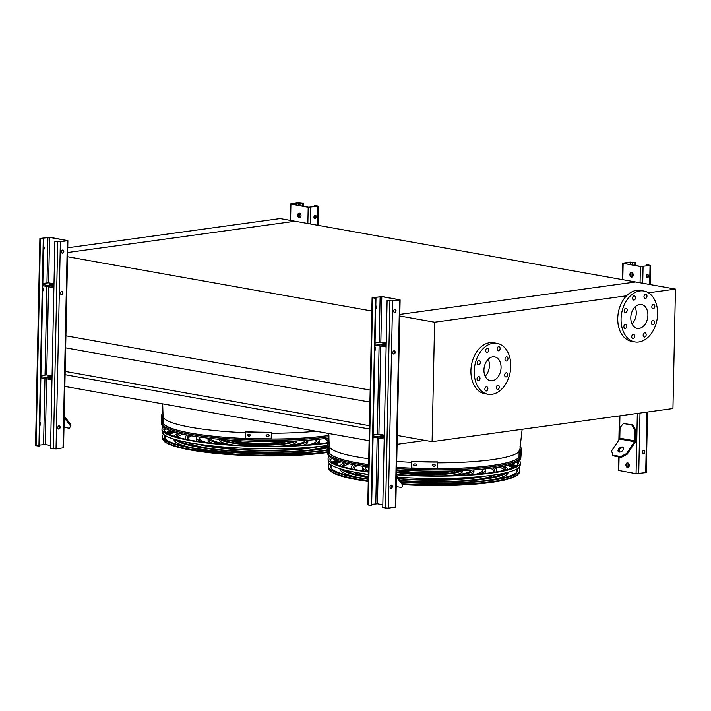 <?xml version="1.0" encoding="UTF-8"?>
<svg xmlns="http://www.w3.org/2000/svg" width="711" height="711" viewBox="0 0 711 711"><rect width="100%" height="100%" fill="white"/><g stroke="black" fill="none" stroke-linecap="round" stroke-linejoin="round"><path stroke-width="1.07" d="M37.105 371.213L39.612 251.756M67.749 247.775L280.116 218.57L295.065 221.237L67.652 252.512L295.065 221.237L635.581 281.974L399.813 314.395L635.581 281.974L675.45 289.084L648.468 292.799M397.085 444.295L425.187 440.429M64.843 386.429L369.107 440.696M65.092 374.715L369.356 428.991M65.163 371.426L369.418 425.693M65.652 347.848L369.916 402.115M65.359 335.708L370.164 390.072M67.021 256.644L371.826 311.009M519.19 457.04A95.39 15.064 -178.8 0 1 491.825 465.501A95.39 15.064 -178.8 0 1 396.605 467.314M368.609 464.55A95.39 15.064 -178.8 0 1 329.575 453.174M328.926 435.408A95.39 15.064 -178.8 0 1 325.718 435.87A95.39 15.064 -178.8 0 1 226.622 437.407A95.39 15.064 -178.8 0 1 163.468 423.543M626.542 295.812L434.608 322.207L432.101 441.664L672.944 408.541L675.45 289.084M434.608 322.207L399.235 315.897M432.101 441.664L396.729 435.354M488.199 359.277A12.096 8.416 -79.9 0 1 489.426 365.552A12.096 8.416 -79.9 0 1 485.169 376.261M501.059 367.623A12.096 8.416 -79.9 0 1 490.377 380.714A12.096 8.416 -79.9 0 1 484.209 367.32A12.096 8.416 -79.9 0 1 494.625 356.886A12.096 8.416 -79.9 0 1 501.059 367.623M504.65 375.097A2.115 1.475 100.1 0 0 505.77 376.972A2.115 1.475 100.1 0 0 507.592 375.15A2.115 1.475 100.1 0 0 506.516 372.813A2.115 1.475 100.1 0 0 504.65 375.097M504.988 359.117A2.115 1.475 100.1 0 0 506.108 360.992A2.115 1.475 100.1 0 0 507.93 359.171A2.115 1.475 100.1 0 0 506.854 356.833A2.115 1.475 100.1 0 0 504.988 359.117M497.131 348.932A2.115 1.475 100.1 0 0 498.251 350.807A2.115 1.475 100.1 0 0 500.073 348.985A2.115 1.475 100.1 0 0 498.998 346.648A2.115 1.475 100.1 0 0 497.131 348.932M485.693 350.505A2.115 1.475 100.1 0 0 486.813 352.38A2.115 1.475 100.1 0 0 488.635 350.559A2.115 1.475 100.1 0 0 487.559 348.221A2.115 1.475 100.1 0 0 485.693 350.505M477.365 362.921A2.115 1.475 100.1 0 0 478.485 364.796A2.115 1.475 100.1 0 0 480.307 362.974A2.115 1.475 100.1 0 0 479.232 360.628A2.115 1.475 100.1 0 0 477.365 362.921M477.028 378.892A2.115 1.475 100.1 0 0 478.148 380.776A2.115 1.475 100.1 0 0 479.969 378.945A2.115 1.475 100.1 0 0 478.894 376.608A2.115 1.475 100.1 0 0 477.028 378.892M484.884 389.086A2.115 1.475 100.1 0 0 486.004 390.961A2.115 1.475 100.1 0 0 487.826 389.13A2.115 1.475 100.1 0 0 486.751 386.793A2.115 1.475 100.1 0 0 484.884 389.086M496.322 387.504A2.115 1.475 100.1 0 0 497.442 389.388A2.115 1.475 100.1 0 0 499.264 387.557A2.115 1.475 100.1 0 0 498.189 385.22A2.115 1.475 100.1 0 0 496.322 387.504M510.774 366.289A25.845 17.988 -79.9 0 1 487.959 394.25A25.845 17.988 -79.9 0 1 474.797 365.641A25.845 17.988 -79.9 0 1 497.042 343.36A25.845 17.988 -79.9 0 1 510.774 366.289M487.959 394.25L484.644 393.654A25.845 17.988 -79.9 0 1 471.473 365.054A25.845 17.988 -79.9 0 1 493.718 342.764L497.042 343.36M639.091 328.402A12.096 8.416 -79.9 0 1 637.225 328.366A12.096 8.416 -79.9 0 1 631.057 314.982A12.096 8.416 -79.9 0 1 641.473 304.548A12.096 8.416 -79.9 0 1 647.819 316.608A12.096 8.416 -79.9 0 1 639.091 328.402M635.047 306.93A12.096 8.416 -79.9 0 1 632.017 323.914M651.498 322.75A2.115 1.475 100.1 0 0 652.618 324.625A2.115 1.475 100.1 0 0 654.44 322.803A2.115 1.475 100.1 0 0 653.365 320.465A2.115 1.475 100.1 0 0 651.498 322.75M651.827 306.779A2.115 1.475 100.1 0 0 652.956 308.654A2.115 1.475 100.1 0 0 654.769 306.832A2.115 1.475 100.1 0 0 653.693 304.486A2.115 1.475 100.1 0 0 651.827 306.779M643.979 296.594A2.115 1.475 100.1 0 0 645.099 298.469A2.115 1.475 100.1 0 0 646.921 296.638A2.115 1.475 100.1 0 0 645.837 294.301A2.115 1.475 100.1 0 0 643.979 296.594M632.532 298.167A2.115 1.475 100.1 0 0 633.661 300.042A2.115 1.475 100.1 0 0 635.474 298.211A2.115 1.475 100.1 0 0 634.399 295.874A2.115 1.475 100.1 0 0 632.532 298.167M624.205 310.574A2.115 1.475 100.1 0 0 625.333 312.449A2.115 1.475 100.1 0 0 627.146 310.627A2.115 1.475 100.1 0 0 626.071 308.29A2.115 1.475 100.1 0 0 624.205 310.574M623.876 326.553A2.115 1.475 100.1 0 0 624.996 328.429A2.115 1.475 100.1 0 0 626.818 326.607A2.115 1.475 100.1 0 0 625.742 324.26A2.115 1.475 100.1 0 0 623.876 326.553M631.723 336.738A2.115 1.475 100.1 0 0 632.852 338.614A2.115 1.475 100.1 0 0 634.665 336.792A2.115 1.475 100.1 0 0 633.59 334.446A2.115 1.475 100.1 0 0 631.723 336.738M643.171 335.165A2.115 1.475 100.1 0 0 644.29 337.041A2.115 1.475 100.1 0 0 646.112 335.219A2.115 1.475 100.1 0 0 645.037 332.872A2.115 1.475 100.1 0 0 643.171 335.165M638.807 341.973A25.845 17.988 -79.9 0 1 634.807 341.902A25.845 17.988 -79.9 0 1 621.636 313.302A25.845 17.988 -79.9 0 1 643.882 291.012A25.845 17.988 -79.9 0 1 657.444 316.786A25.845 17.988 -79.9 0 1 638.807 341.973M634.807 341.902L631.484 341.307A25.845 17.988 -79.9 0 1 618.312 312.707A25.845 17.988 -79.9 0 1 640.558 290.426L643.882 291.012M625.92 464.878A2.346 1.644 82.2 0 1 627.262 462.852A2.346 1.644 82.2 0 1 629.244 465.474A2.346 1.644 82.2 0 1 627.902 467.509A2.346 1.644 82.2 0 1 625.92 464.878M647.525 412.042L646.255 472.575L636.069 473.677L618.241 470.371L618.526 456.809M635.59 262.635L630.613 262.163L623.636 263.39L640.904 266.465L649.543 265.541L647.223 264.705L650.592 265.434L640.407 266.536L622.587 263.23L630.106 262.075L635.59 262.635L635.527 265.505M629.91 274.446A2.346 1.644 82.2 0 1 631.244 272.411A2.346 1.644 82.2 0 1 633.225 275.033A2.346 1.644 82.2 0 1 631.883 277.068A2.346 1.644 82.2 0 1 629.91 274.446M632.594 424.858L635.812 430.093L634.985 430.208L631.759 424.974L632.594 424.858L623.458 423.498L620.036 427.542L619.814 438.18A1.173 0.818 -79.9 0 1 619.557 439.034L611.593 450.898L613.069 455.831L621.37 457.315L620.801 456.578L612.5 455.093M620.801 456.578L626.542 453.565L627.111 454.302L635.074 442.438A2.346 1.635 100.1 0 0 635.59 440.731L635.812 430.093M631.501 272.402A2.346 1.644 -97.8 0 0 630.435 274.89A2.346 1.644 -97.8 0 0 632.132 277.006M627.511 462.843A2.346 1.644 -97.8 0 0 626.444 465.332A2.346 1.644 -97.8 0 0 628.142 467.447M646.717 264.776L646.699 265.932M646.503 275.201L646.459 277.397M647.374 274.562A1.644 1.146 -79.9 0 1 648.005 275.93A1.644 1.146 -79.9 0 1 646.806 277.717M635.092 262.706L635.039 265.425M644.815 451.849A1.644 1.146 100.1 0 0 643.944 450.383A1.644 1.146 100.1 0 0 642.531 451.805A1.644 1.146 100.1 0 0 643.366 453.627A1.644 1.146 100.1 0 0 644.815 451.849M648.503 276.019A1.644 1.146 100.1 0 0 647.623 274.562A1.644 1.146 100.1 0 0 646.21 275.984A1.644 1.146 100.1 0 0 647.046 277.797A1.644 1.146 100.1 0 0 648.503 276.019M642.824 451.032L642.771 453.218M643.686 450.383A1.644 1.146 -79.9 0 1 644.317 451.761A1.644 1.146 -79.9 0 1 643.126 453.538M631.759 424.974L623.458 423.498M634.985 430.208L634.763 440.847A1.173 0.818 -79.9 0 1 634.505 441.7L626.542 453.565M619.183 452.054A3.288 2 -37.6 0 0 622.712 450.561A3.288 2 -37.6 0 0 623.485 447.521A3.288 2 -37.6 0 0 619.663 447.948A3.288 2 -37.6 0 0 618.277 451.538A3.288 2 -37.6 0 0 619.183 452.054L619.237 449.699M623.698 447.948A3.288 2 -37.6 0 0 620.232 448.685A3.288 2 -37.6 0 0 618.632 451.849L618.65 450.845M627.111 454.302L621.37 457.315M375.044 342.649L380.838 342.107L386.215 343.066M387.104 300.477L392.09 300.949L399.067 299.731L381.789 296.647L372.804 297.696L375.977 298.336L371.64 505.477L367.765 504.819L372.102 297.678L382.287 296.576L400.115 299.882L392.588 301.037L387.104 300.477L382.767 507.618L388.25 508.178L395.778 507.023L400.115 299.882M382.829 504.748L377.452 503.788L371.657 504.321M374.884 350.452A1.644 1.146 100.1 0 0 375.719 348.799A1.644 1.146 100.1 0 0 374.946 347.359M373.115 434.732L378.91 434.199L384.287 435.159M394.027 350.799A1.644 1.146 -79.9 0 1 394.658 352.176A1.644 1.146 -79.9 0 1 393.467 353.954M375.755 308.93A1.644 1.146 100.1 0 0 376.59 307.276A1.644 1.146 100.1 0 0 375.817 305.846M394.898 309.276A1.644 1.146 -79.9 0 1 395.529 310.654A1.644 1.146 -79.9 0 1 394.329 312.44M393.698 311.062A1.644 1.146 100.1 0 0 394.578 312.52A1.644 1.146 100.1 0 0 395.991 311.107A1.644 1.146 100.1 0 0 395.156 309.285A1.644 1.146 100.1 0 0 393.698 311.062M392.828 352.585A1.644 1.146 100.1 0 0 393.707 354.042A1.644 1.146 100.1 0 0 395.12 352.62A1.644 1.146 100.1 0 0 394.285 350.807A1.644 1.146 100.1 0 0 392.828 352.585M390.019 486.884A1.644 1.146 100.1 0 0 390.89 488.35A1.644 1.146 100.1 0 0 392.312 486.928A1.644 1.146 100.1 0 0 391.468 485.106A1.644 1.146 100.1 0 0 390.019 486.884M375.764 308.325A1.644 1.146 100.1 0 0 375.817 306.13M374.901 349.848A1.644 1.146 100.1 0 0 374.946 347.652M372.084 484.147A1.644 1.146 100.1 0 0 372.129 481.96L372.129 481.969M375.977 298.336L372.102 297.678M375.479 298.407L371.142 505.548M372.075 484.76A1.644 1.146 100.1 0 0 372.911 483.098A1.644 1.146 100.1 0 0 372.137 481.667M391.21 485.106A1.644 1.146 -79.9 0 1 391.85 486.475A1.644 1.146 -79.9 0 1 390.65 488.261M386.153 345.786L375.026 343.804M386.135 346.95L374.999 344.959M386.18 344.773A3.288 0.515 -178.8 0 1 381.7 344.195A3.288 0.515 -178.8 0 1 386.197 343.813M384.207 439.034L373.071 437.052M384.224 437.878L373.097 435.887M384.251 436.865A3.288 0.515 -178.8 0 1 379.772 436.287A3.288 0.515 -178.8 0 1 384.269 435.896M396.285 482.787A3.288 1.262 33.9 0 1 396.267 483.427M401.662 487.533L403.315 484.262L401.662 487.533L396.205 486.555M396.4 476.992L402.71 485.169M403.315 484.262L396.436 475.348M42.838 283.387L48.624 282.854L54 283.813M54.889 241.225L59.875 241.696L66.852 240.469L49.574 237.394L40.598 238.443L43.762 239.083L39.425 446.224L35.55 445.566L39.887 238.425L50.072 237.323L67.901 240.629L60.373 241.784L54.889 241.225L50.552 448.365L56.036 448.925L63.563 447.77L67.901 240.629M50.614 445.495L45.237 444.535L39.443 445.068M42.669 291.199A1.644 1.146 100.1 0 0 43.504 289.546A1.644 1.146 100.1 0 0 42.731 288.106M40.9 375.479L46.695 374.946L52.072 375.906M61.813 291.546A1.644 1.146 -79.9 0 1 62.444 292.923A1.644 1.146 -79.9 0 1 61.253 294.701M43.54 249.677A1.644 1.146 100.1 0 0 44.375 248.023A1.644 1.146 100.1 0 0 43.602 246.584M62.684 250.023A1.644 1.146 -79.9 0 1 63.315 251.401A1.644 1.146 -79.9 0 1 62.115 253.178M61.484 251.81A1.644 1.146 100.1 0 0 62.364 253.267A1.644 1.146 100.1 0 0 63.777 251.845A1.644 1.146 100.1 0 0 62.941 250.032A1.644 1.146 100.1 0 0 61.484 251.81M60.622 293.332A1.644 1.146 100.1 0 0 61.493 294.789A1.644 1.146 100.1 0 0 62.906 293.367A1.644 1.146 100.1 0 0 62.07 291.546A1.644 1.146 100.1 0 0 60.622 293.332M57.804 427.631A1.644 1.146 100.1 0 0 58.675 429.089A1.644 1.146 100.1 0 0 60.097 427.675A1.644 1.146 100.1 0 0 59.253 425.853A1.644 1.146 100.1 0 0 57.804 427.631M43.549 249.072A1.644 1.146 100.1 0 0 43.602 246.877M42.687 290.595A1.644 1.146 100.1 0 0 42.731 288.399M39.869 424.894A1.644 1.146 100.1 0 0 39.914 422.707M43.762 239.083L39.887 238.425M43.264 239.154L38.927 446.295M39.86 425.507A1.644 1.146 100.1 0 0 40.696 423.845A1.644 1.146 100.1 0 0 39.923 422.414M58.995 425.853A1.644 1.146 -79.9 0 1 59.635 427.222A1.644 1.146 -79.9 0 1 58.435 429.009M53.938 286.533L42.811 284.551M53.92 287.697L42.784 285.706M53.965 285.52A3.288 0.515 -178.8 0 1 49.486 284.942A3.288 0.515 -178.8 0 1 53.983 284.551M51.992 379.781L40.856 377.799M52.01 378.625L40.883 376.634M52.036 377.612A3.288 0.515 -178.8 0 1 47.557 377.034A3.288 0.515 -178.8 0 1 52.054 376.643M64.07 423.534A3.288 1.262 33.9 0 1 64.052 424.165M69.456 428.271L71.1 425.009L69.456 428.271L63.99 427.302M64.186 417.73L70.496 425.907M71.1 425.009L64.221 416.095M303.375 203.382L298.398 202.911L291.421 204.128L308.69 207.212L317.328 206.288L315.009 205.452L318.377 206.181L308.192 207.283L290.372 203.977L297.9 202.822L303.375 203.382L303.321 206.252M297.696 215.184A2.346 1.644 82.2 0 1 299.029 213.158A2.346 1.644 82.2 0 1 301.011 215.78A2.346 1.644 82.2 0 1 299.678 217.815A2.346 1.644 82.2 0 1 297.696 215.184M299.287 213.149A2.346 1.644 -97.8 0 0 298.22 215.637A2.346 1.644 -97.8 0 0 299.918 217.753M314.511 205.523L314.484 206.679M314.289 215.948L314.244 218.135M315.16 215.3A1.644 1.146 -79.9 0 1 315.791 216.677A1.644 1.146 -79.9 0 1 314.591 218.464M302.877 203.444L302.824 206.163M316.288 216.766A1.644 1.146 100.1 0 0 315.408 215.309A1.644 1.146 100.1 0 0 313.995 216.722A1.644 1.146 100.1 0 0 314.831 218.544A1.644 1.146 100.1 0 0 316.288 216.766M520.923 455.84L520.825 457.982A96.527 15.242 -178.8 0 1 492.572 467.962A96.527 15.242 -178.8 0 1 396.551 469.82M368.556 467.091A96.527 15.242 -178.8 0 1 327.833 453.938L327.833 451.796M346.204 463.145A81.765 12.905 1.2 0 0 342.364 466.549M344.453 469.971A81.765 12.905 1.2 0 0 368.351 476.974M400.444 480.547A81.765 12.905 1.2 0 0 481.871 478.974A81.765 12.905 1.2 0 0 503.548 473.304M505.779 469.971A81.765 12.905 1.2 0 0 502.09 466.407M344.524 462.728A84.111 13.278 1.2 0 0 340.24 465.883M340.978 469.02A84.111 13.278 1.2 0 0 368.334 477.472M400.755 480.947A84.111 13.278 1.2 0 0 483.533 479.276A84.111 13.278 1.2 0 0 507.067 472.495M507.93 469.393A84.111 13.278 1.2 0 0 503.788 466.069M343.315 466.825A81.765 12.905 -178.8 0 1 349.145 463.812M499.122 466.949A81.765 12.905 -178.8 0 1 504.819 470.211M357.126 477.205A84.111 13.278 -178.8 0 1 339.929 468.762L339.929 468.7M508.125 472.228L508.125 472.282A84.111 13.278 -178.8 0 1 490.59 479.996M355.171 465.012A70.371 11.109 1.2 0 0 353.714 467.189A70.371 11.109 1.2 0 0 355.26 469.58M398.889 478.53A70.371 11.109 1.2 0 0 473.81 477.534A70.371 11.109 1.2 0 0 479.081 476.717M492.776 472.46A70.371 11.109 1.2 0 0 494.421 470.14A70.371 11.109 1.2 0 0 493.052 467.9M353.216 464.638A72.718 11.483 1.2 0 0 351.358 467.145A72.718 11.483 1.2 0 0 352.238 468.984M362.486 473.508A72.718 11.483 1.2 0 0 368.387 474.912M399.218 478.947A72.718 11.483 1.2 0 0 475.472 477.836A72.718 11.483 1.2 0 0 485.382 476.086M495.816 471.988A72.718 11.483 1.2 0 0 496.767 470.184A72.718 11.483 1.2 0 0 495.025 467.616M353.936 468.122A70.371 11.109 -178.8 0 1 357.704 465.456M490.501 468.238A70.371 11.109 -178.8 0 1 494.154 471.064M494.198 474.957A72.718 11.483 -178.8 0 1 475.437 479.694A72.718 11.483 -178.8 0 1 473.028 480.005M368.351 476.77A72.718 11.483 -178.8 0 1 353.731 472.015M365.33 466.647A58.977 9.314 1.2 0 0 365.107 467.429A58.977 9.314 1.2 0 0 368.485 470.638M474.868 474.433A58.977 9.314 1.2 0 0 483.027 469.9A58.977 9.314 1.2 0 0 482.831 469.109M363.143 466.327A61.324 9.678 1.2 0 0 362.752 467.385A61.324 9.678 1.2 0 0 368.458 471.606M415.455 478.076A61.324 9.678 1.2 0 0 432.27 478.432M479.063 474.068A61.324 9.678 1.2 0 0 485.373 469.953A61.324 9.678 1.2 0 0 485.026 468.878M365.374 468.362A58.977 9.314 -178.8 0 1 367.152 466.905M481 469.287A58.977 9.314 -178.8 0 1 482.716 470.824M474.139 477.125A61.324 9.678 -178.8 0 1 467.385 478.254A61.324 9.678 -178.8 0 1 465.758 478.467M363.694 471.011A61.324 9.678 -178.8 0 1 362.717 469.233L362.752 467.385M485.373 469.953L485.337 471.802A61.324 9.678 -178.8 0 1 484.28 473.544M396.462 474.219A47.575 7.51 1.2 0 0 401.599 474.832M446.259 475.766A47.575 7.51 1.2 0 0 457.706 474.664A47.575 7.51 1.2 0 0 471.562 470.051M454.205 475.561A49.93 7.883 1.2 0 0 459.359 474.957A49.93 7.883 1.2 0 0 473.97 469.873L473.944 471.571A49.93 7.883 -178.8 0 1 469.029 474.85M470.789 470.095A47.575 7.51 -178.8 0 1 471.251 470.584M396.516 471.802A36.181 5.715 1.2 0 0 449.645 473.224A36.181 5.715 1.2 0 0 459.244 470.718M396.498 472.353A38.536 6.079 1.2 0 0 451.307 473.526A38.536 6.079 1.2 0 0 461.883 470.602M462.568 470.566L462.55 471.331A38.536 6.079 -178.8 0 1 451.272 475.383A38.536 6.079 -178.8 0 1 451.174 475.392M400.053 470.051A26.787 4.23 1.2 0 0 442.997 472.042A26.787 4.23 1.2 0 0 448.001 471.055M396.542 470.3A30.849 4.87 1.2 0 0 445.868 472.557A30.849 4.87 1.2 0 0 453.031 470.931M454.871 470.878L454.862 471.171A30.849 4.87 -178.8 0 1 453.387 472.611M520.71 454.142A96.687 15.269 -178.8 0 1 520.576 454.365L520.612 452.507A96.687 15.269 1.2 0 0 520.754 452.285L520.505 454.142M519.981 446.597L520.319 446.606A96.687 15.269 -178.8 0 1 521.19 448.712A96.687 15.269 -178.8 0 1 520.319 450.685L519.137 450.658A95.514 15.082 1.2 0 0 520.017 448.685A95.514 15.082 1.2 0 0 519.928 447.974M521.19 448.712L521.056 455.093A96.687 15.269 -178.8 0 1 520.185 457.066L520.319 450.685M520.185 457.066L519.003 457.04L519.137 450.658M328.322 450.445L328.304 450.436A96.687 15.269 -178.8 0 1 328.171 450.214L328.206 448.357A96.687 15.269 1.2 0 0 328.34 448.579L328.34 450.436M329.157 443.975A95.514 15.082 1.2 0 0 329.033 444.686A95.514 15.082 1.2 0 0 329.913 446.792L329.78 453.174L328.598 453.147L328.731 446.775A96.687 15.269 -178.8 0 1 327.86 444.659A96.687 15.269 -178.8 0 1 328.731 442.686L329.157 442.695M328.598 453.147A96.687 15.269 -178.8 0 1 327.727 451.041L327.86 444.659M329.913 446.792L328.731 446.775M415.748 465.829A96.687 15.269 -178.8 0 1 414.344 465.785L413.42 464.834L414.38 463.928A96.687 15.269 1.2 0 0 415.793 463.972L416.708 464.914L415.748 465.829L416.708 464.825M434.545 466.194A96.687 15.269 -178.8 0 1 433.132 466.185L432.208 465.27L433.168 464.327A96.687 15.269 1.2 0 0 434.581 464.336L435.505 465.252L434.545 466.194L435.496 465.154M437.452 462.079A96.687 15.269 -178.8 0 1 411.607 461.555L411.607 461.368A95.514 15.082 1.2 0 0 437.452 461.892L437.309 468.46A96.687 15.269 -178.8 0 1 411.473 467.936L411.607 461.555M411.473 467.936L411.607 461.368M413.429 464.745L414.344 465.598A95.514 15.082 1.2 0 0 415.748 465.643M432.217 465.181L433.132 465.998A95.514 15.082 1.2 0 0 434.545 466.007M330.446 457.404A94.296 14.887 1.2 0 0 329.957 459.022A94.296 14.887 1.2 0 0 368.458 471.704M396.454 474.495A94.296 14.887 1.2 0 0 518.497 462.977A94.296 14.887 1.2 0 0 518.07 461.332M330.304 460.195A94.136 14.86 -178.8 0 1 331.957 458.311M516.533 462.177A94.136 14.86 -178.8 0 1 518.106 464.123M329.291 456.489A96.181 15.18 1.2 0 0 328.073 458.986A96.181 15.18 1.2 0 0 368.449 472.068M396.445 474.806A96.181 15.18 1.2 0 0 520.372 463.012A96.181 15.18 1.2 0 0 519.27 460.47M520.372 463.012L520.168 465.332A96.021 15.162 -178.8 0 1 492.065 475.259A96.021 15.162 -178.8 0 1 397.867 477.197M368.405 474.353A96.021 15.162 -178.8 0 1 328.189 461.306L328.073 458.986M338.303 460.941A93.754 14.798 1.2 0 0 333.477 463.012M331.05 464.932A93.754 14.798 1.2 0 0 330.331 466.629M517.795 470.558A93.754 14.798 1.2 0 0 517.155 468.833M514.808 466.807A93.754 14.798 1.2 0 0 510.08 464.541M337.609 460.701A93.79 14.807 1.2 0 0 333.077 462.772M330.811 464.772A93.79 14.807 1.2 0 0 330.313 466.398A93.79 14.807 1.2 0 0 368.307 478.965M401.662 482.12A93.79 14.807 1.2 0 0 517.83 470.327A93.79 14.807 1.2 0 0 517.404 468.682M515.226 466.585A93.79 14.807 1.2 0 0 510.774 464.336M338.649 461.057A93.159 14.709 1.2 0 0 333.797 463.199M331.468 465.19A93.159 14.709 1.2 0 0 330.926 466.718A93.159 14.709 1.2 0 0 332.704 469.66M515.306 473.482A93.159 14.709 1.2 0 0 517.208 470.62A93.159 14.709 1.2 0 0 516.728 469.073M514.48 466.985A93.159 14.709 1.2 0 0 509.725 464.638M336.534 460.328A95.674 15.1 1.2 0 0 332.153 462.15M329.646 463.865A95.674 15.1 1.2 0 0 328.429 466.363A95.674 15.1 1.2 0 0 368.298 479.338M401.911 482.449A95.674 15.1 1.2 0 0 519.714 470.371A95.674 15.1 1.2 0 0 518.603 467.82M516.177 466.007A95.674 15.1 1.2 0 0 511.867 463.999M329.06 437.958A96.527 15.242 -178.8 0 1 326.465 438.332A96.527 15.242 -178.8 0 1 221.636 439.522A96.527 15.242 -178.8 0 1 161.726 424.307L161.726 422.165M180.096 433.514A81.765 12.905 1.2 0 0 176.257 436.918M178.345 440.349A81.765 12.905 1.2 0 0 235.519 450.996A81.765 12.905 1.2 0 0 315.764 449.352A81.765 12.905 1.2 0 0 327.807 447.175M178.417 433.106A84.111 13.278 1.2 0 0 174.133 436.261M174.87 439.389A84.111 13.278 1.2 0 0 231.893 451.13A84.111 13.278 1.2 0 0 317.426 449.645A84.111 13.278 1.2 0 0 327.798 447.868M177.208 437.194A81.765 12.905 -178.8 0 1 183.038 434.181M191.019 447.575A84.111 13.278 -178.8 0 1 173.822 439.131L173.822 439.078M327.753 449.716A84.111 13.278 -178.8 0 1 324.483 450.374M189.064 435.381A70.371 11.109 1.2 0 0 187.606 437.567A70.371 11.109 1.2 0 0 189.153 439.949M202.653 444.775A70.371 11.109 1.2 0 0 307.703 447.912A70.371 11.109 1.2 0 0 312.973 447.086M326.669 442.829A70.371 11.109 1.2 0 0 328.313 440.509A70.371 11.109 1.2 0 0 326.944 438.269M187.109 435.016A72.718 11.483 1.2 0 0 185.251 437.514A72.718 11.483 1.2 0 0 186.131 439.354M196.378 443.886A72.718 11.483 1.2 0 0 309.365 448.206A72.718 11.483 1.2 0 0 319.283 446.464M187.828 438.5A70.371 11.109 -178.8 0 1 191.597 435.825M324.394 438.607A70.371 11.109 -178.8 0 1 328.047 441.433M327.842 445.468A72.718 11.483 -178.8 0 1 309.329 450.063A72.718 11.483 -178.8 0 1 306.921 450.374M208.563 448.312A72.718 11.483 -178.8 0 1 187.624 442.393M199.222 437.016A58.977 9.314 1.2 0 0 199 437.798A58.977 9.314 1.2 0 0 206.963 442.669M308.761 444.802A58.977 9.314 1.2 0 0 316.919 440.269A58.977 9.314 1.2 0 0 316.724 439.478M197.036 436.696A61.324 9.678 1.2 0 0 196.645 437.754A61.324 9.678 1.2 0 0 202.786 442.135M249.348 448.445A61.324 9.678 1.2 0 0 266.163 448.801M312.956 444.437A61.324 9.678 1.2 0 0 319.266 440.322A61.324 9.678 1.2 0 0 318.919 439.256M199.267 438.74A58.977 9.314 -178.8 0 1 201.044 437.274M314.893 439.656A58.977 9.314 -178.8 0 1 316.608 441.193M308.032 447.495A61.324 9.678 -178.8 0 1 301.277 448.623A61.324 9.678 -178.8 0 1 299.651 448.837M215.886 447.086A61.324 9.678 -178.8 0 1 207.576 445.388M197.587 441.389A61.324 9.678 -178.8 0 1 196.609 439.611L196.645 437.754M319.266 440.322L319.23 442.18A61.324 9.678 -178.8 0 1 318.173 443.913M210.447 438.429A47.575 7.51 1.2 0 0 235.492 445.202M280.152 446.135A47.575 7.51 1.2 0 0 291.599 445.042A47.575 7.51 1.2 0 0 305.454 440.42M212.776 443.335A49.93 7.883 -178.8 0 1 208.003 439.851L208.039 438.154A49.93 7.883 1.2 0 0 227.556 444.668M288.097 445.939A49.93 7.883 1.2 0 0 293.252 445.335A49.93 7.883 1.2 0 0 307.863 440.251L307.836 441.94A49.93 7.883 -178.8 0 1 302.922 445.228M210.732 438.98A47.575 7.51 -178.8 0 1 211.211 438.518M304.681 440.473A47.575 7.51 -178.8 0 1 305.143 440.953M222.721 439.611A36.181 5.715 1.2 0 0 248.015 444.331A36.181 5.715 1.2 0 0 283.538 443.602A36.181 5.715 1.2 0 0 293.136 441.087M220.09 439.389A38.536 6.079 1.2 0 0 246.575 444.615A38.536 6.079 1.2 0 0 285.2 443.895A38.536 6.079 1.2 0 0 295.776 440.971M296.46 440.936L296.443 441.7A38.536 6.079 -178.8 0 1 285.164 445.753A38.536 6.079 -178.8 0 1 285.067 445.761M230.595 444.624A38.536 6.079 -178.8 0 1 219.397 440.082L219.415 439.327M233.946 440.42A26.787 4.23 1.2 0 0 276.89 442.411A26.787 4.23 1.2 0 0 281.894 441.424M228.924 440.091A30.849 4.87 1.2 0 0 279.761 442.926A30.849 4.87 1.2 0 0 286.924 441.3M228.498 441.753A30.849 4.87 -178.8 0 1 227.085 440.251L227.085 439.958M288.764 441.247L288.755 441.54A30.849 4.87 -178.8 0 1 287.28 442.98M162.197 420.805A96.687 15.269 -178.8 0 1 162.064 420.583L162.099 418.726A96.687 15.269 1.2 0 0 162.232 418.957L162.232 420.805M163.05 414.353A95.514 15.082 1.2 0 0 162.926 415.055A95.514 15.082 1.2 0 0 163.806 417.17L163.672 423.543L162.49 423.525L162.623 417.144A96.687 15.269 -178.8 0 1 161.752 415.037A96.687 15.269 -178.8 0 1 162.623 413.064L163.05 413.073M162.49 423.525A96.687 15.269 -178.8 0 1 161.619 421.41L161.752 415.037M163.806 417.17L162.623 417.144M249.641 436.207A96.687 15.269 -178.8 0 1 248.237 436.154L247.312 435.212L248.272 434.297A96.687 15.269 1.2 0 0 249.685 434.35L250.601 435.292L249.641 436.207L250.601 435.194M268.438 436.563A96.687 15.269 -178.8 0 1 267.025 436.563L266.11 435.647L267.06 434.705A96.687 15.269 1.2 0 0 268.474 434.714L269.398 435.621L268.438 436.563L269.389 435.532M271.344 432.457A96.687 15.269 -178.8 0 1 245.499 431.924L245.499 431.737A95.514 15.082 1.2 0 0 271.344 432.27L271.202 438.829A96.687 15.269 -178.8 0 1 245.366 438.305L245.499 431.924M245.366 438.305L245.499 431.737M247.321 435.114L248.237 435.967A95.514 15.082 1.2 0 0 249.641 436.021M266.11 435.55L267.025 436.376A95.514 15.082 1.2 0 0 268.438 436.376M164.339 427.773A94.296 14.887 1.2 0 0 163.85 429.4A94.296 14.887 1.2 0 0 225.36 444.499A94.296 14.887 1.2 0 0 329.157 442.446M164.197 430.564A94.136 14.86 -178.8 0 1 165.85 428.68M163.183 426.858A96.181 15.18 1.2 0 0 161.966 429.364A96.181 15.18 1.2 0 0 223.245 444.651A96.181 15.18 1.2 0 0 328.482 442.997M327.851 445.37A96.021 15.162 -178.8 0 1 325.958 445.637A96.021 15.162 -178.8 0 1 221.672 446.819A96.021 15.162 -178.8 0 1 162.081 431.684L161.966 429.364M172.195 431.31A93.754 14.798 1.2 0 0 167.369 433.381M164.943 435.301A93.754 14.798 1.2 0 0 164.223 437.007M171.502 431.079A93.79 14.807 1.2 0 0 166.969 433.141M164.703 435.141A93.79 14.807 1.2 0 0 164.205 436.767A93.79 14.807 1.2 0 0 224.765 451.743A93.79 14.807 1.2 0 0 327.753 449.894M172.542 431.426A93.159 14.709 1.2 0 0 167.689 433.568M165.361 435.567A93.159 14.709 1.2 0 0 164.819 437.087A93.159 14.709 1.2 0 0 166.596 440.029M170.427 430.697A95.674 15.1 1.2 0 0 166.045 432.519M163.539 434.234A95.674 15.1 1.2 0 0 162.321 436.732A95.674 15.1 1.2 0 0 223.13 451.929A95.674 15.1 1.2 0 0 327.744 450.33M519.119 451.503C516.204 454.836 507.139 457.564 491.941 459.697C476.726 461.75 458.551 462.808 437.434 462.861M411.589 462.337L396.729 461.519M369.436 458.844C347.048 455.795 333.877 452.063 329.895 447.646M316.004 431.23C302.699 432.537 287.804 433.203 271.326 433.23M245.482 432.706C203.755 431.062 168.409 424.707 163.788 418.015M623.138 263.452L622.792 279.69M619.939 415.837L619.45 439.176M619.085 456.906L618.792 470.593M640.407 266.536L640.069 282.774M637.332 413.438L636.069 473.677M630.613 262.163L630.559 264.625M632.266 262.199L632.212 264.919M632.052 272.58L631.963 276.979M643.064 266.589L642.717 283.245M639.998 413.073L638.727 473.73M650.041 265.63L649.65 284.48M646.974 412.113L645.704 472.771M628.062 463.021L627.973 467.42M634.763 440.847L619.814 438.18M634.505 441.7L619.557 439.034M381.789 296.647L380.838 342.107M378.83 438.074L377.452 503.788M379.096 345.697L377.248 434.163M380.758 345.99L378.91 434.199M380.127 296.611L379.176 342.08M389.93 300.984L385.593 508.125M392.588 301.037L388.25 508.178M399.564 300.078L395.227 507.219M372.653 297.9L368.316 505.041M377.168 437.78L375.79 503.752M49.574 237.394L48.624 282.854M46.615 378.821L45.237 444.535M46.882 286.435L45.033 374.91M48.544 286.737L46.695 374.946M47.913 237.358L46.962 282.818M57.715 241.731L53.378 448.872M60.373 241.784L56.036 448.925M67.349 240.825L63.012 447.966M40.438 238.647L36.101 445.788M44.953 378.528L43.575 444.499M290.923 204.199L290.577 220.437M308.192 207.283L307.854 223.521M298.398 202.911L298.344 205.363M300.051 202.946L299.998 205.666M299.838 213.327L299.749 217.726M310.849 207.336L310.503 223.992M317.826 206.377L317.435 225.227M520.95 456.649A96.616 15.251 -178.8 0 1 492.67 466.647A96.616 15.251 -178.8 0 1 396.578 468.505M368.582 465.776A96.616 15.251 -178.8 0 1 327.771 452.605M396.605 467.358A95.683 15.109 1.2 0 0 492.03 465.536A95.683 15.109 1.2 0 0 519.483 457.049M329.291 453.165A95.683 15.109 1.2 0 0 368.609 464.603M403.075 483.951A95.567 15.091 1.2 0 0 491.612 481.711A95.567 15.091 1.2 0 0 519.581 471.82L519.714 470.371M368.254 481.471L349.332 478.201L335.734 474.175L330.935 471.562L328.5 467.82A95.567 15.091 1.2 0 0 368.271 480.769M517.617 474.619A94.634 14.94 -178.8 0 1 403.137 484.671L414.762 485.213L489.097 482.725L512.124 477.854L516.977 475.463L519.581 471.82M368.254 481.454A94.634 14.94 -178.8 0 1 330.339 470.7M513.164 467.589A94.101 14.86 1.2 0 0 507.236 465.287M508.258 465.03A93.159 14.709 -178.8 0 1 513.618 467.394M516.213 469.349A93.159 14.709 -178.8 0 1 517.146 471.082M330.962 467.18A93.159 14.709 -178.8 0 1 331.975 465.492M334.641 463.643A93.159 14.709 -178.8 0 1 340.098 461.51M328.997 436.67A96.616 15.251 -178.8 0 1 326.562 437.016A96.616 15.251 -178.8 0 1 221.628 438.207A96.616 15.251 -178.8 0 1 161.664 422.974M163.183 423.534A95.683 15.109 1.2 0 0 226.516 437.443A95.683 15.109 1.2 0 0 325.922 435.905A95.683 15.109 1.2 0 0 328.926 435.47M164.232 441.069A94.634 14.94 -178.8 0 0 229.955 454.596A94.634 14.94 -178.8 0 0 327.762 452.4L322.99 453.094L248.654 455.591L183.225 448.57L169.627 444.544L164.828 441.931L162.392 438.189A95.567 15.091 1.2 0 0 221.708 453.254A95.567 15.091 1.2 0 0 325.505 452.08A95.567 15.091 1.2 0 0 327.815 451.752M164.854 437.549A93.159 14.709 -178.8 0 1 165.867 435.861M168.534 434.012A93.159 14.709 -178.8 0 1 173.991 431.879M522.141 429.284L519.883 449.432M329.14 445.433L328.784 433.506M163.032 415.811L162.677 403.875M622.587 263.23L622.241 279.592M619.388 415.908L618.881 440.038M650.592 265.434L650.192 284.578M290.372 203.977L290.026 220.339M318.377 206.181L317.977 225.325M351.358 467.145L351.332 468.789M496.767 470.184L496.731 471.837M328.5 467.82L328.429 466.363M341.2 461.83L335.201 463.919M332.241 465.643L330.971 467.234M517.137 471.135L515.937 469.482M513.049 467.642L507.139 465.314M185.251 437.514L185.224 439.158M162.392 438.189L162.321 436.732M175.093 432.208L169.094 434.288M166.134 436.012L164.863 437.612"/></g></svg>
